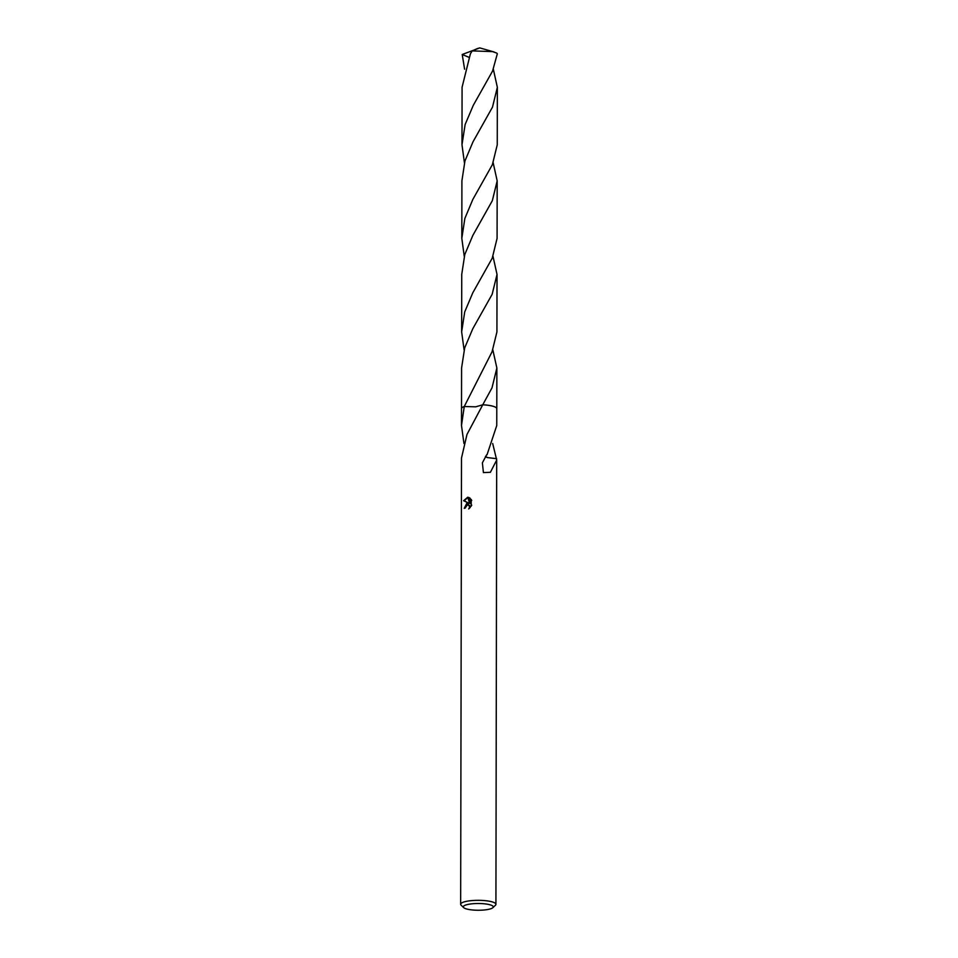 <?xml version="1.0" encoding="UTF-8"?>
<svg xmlns="http://www.w3.org/2000/svg" width="958" height="958" viewBox="0 0 958 958"><rect width="100%" height="100%" fill="white"/><g stroke="black" fill="none" stroke-linecap="round" stroke-linejoin="round"><path stroke-width="1.44" d="M467.995 904.412A14.993 3.377 0.1 0 1 485.778 903.969A14.993 3.377 0.1 0 1 492.867 907.681A14.993 3.377 0.1 0 1 488.58 909.346A14.993 3.377 0.1 0 1 473.982 910.1A14.993 3.377 0.1 0 1 463.696 907.633A14.993 3.377 0.1 0 1 467.995 904.412M463.696 907.633L461.133 905.19A17.627 3.964 0.1 0 1 460.654 904.268A17.627 3.964 0.1 0 1 466.175 901.394A17.627 3.964 0.1 0 1 485.263 900.664A17.627 3.964 0.1 0 1 495.921 904.328A17.627 3.964 0.1 0 1 495.442 905.25L492.867 907.681M469.336 508.411L469.408 506.123L468.007 504.794L466.869 504.938L465.36 507.991A17.627 3.964 -179.9 0 0 464.247 508.339L466.869 503.118L468.606 503.058L463.612 500.723L467.732 497.226L469.588 503.333L469.6 497.849M492.687 443.53L496.699 460.044L490.388 472.294L483.419 472.593L482.377 462.834L486.7 454.727A17.627 3.964 0.1 0 1 487.035 454.763L496.759 425.52L496.783 408.707A17.639 3.964 0.1 0 1 496.783 408.826M461.516 408.731A17.639 3.964 0.1 0 1 464.259 406.515L475.695 406.827L482.748 404.803A17.627 3.964 0.1 0 1 496.783 408.707A17.639 3.964 0.1 0 0 491.969 405.964A17.639 3.964 0.1 0 0 482.748 404.791L466.989 434.429L461.54 457.852A17.627 3.964 -179.9 0 0 461.505 457.924L460.654 904.268M468.69 497.418L471.743 500.375M471.228 499.429L471.216 506.207M471.743 505.153L468.666 508.902M467.779 497.382L464.259 500.878L468.606 503.058M468.917 503.142L464.87 508.135M468.306 504.902L469.504 505.453L470.186 507.596M470.21 498.292L470.21 503.489L469.588 503.333M464.259 500.878L463.612 500.723M485.431 456.535A11.759 2.646 -179.9 0 0 487.43 457.565L485.514 456.391M496.627 458.69L487.43 457.577M463.947 443.47L461.493 425.448L464.259 406.515L492.065 351.766L496.927 331.935L497.022 274.419L492.161 294.286L472.809 328.702L464.702 347.838L461.588 367.956L461.516 408.635A17.627 3.964 0.1 0 1 464.259 406.527M492.855 349.981L496.867 368.016L492.005 387.858L482.748 404.791A17.639 3.964 0.1 0 1 496.783 408.791M464.606 69.204L462.223 54.51L468.845 57.264M493.346 69.251L497.346 87.322L492.496 107.116L473.024 141.784L464.941 160.968L461.912 180.811L461.816 238.338L464.858 218.436L472.845 199.408L492.388 164.644L497.25 144.814L497.346 87.322M464.259 256.361L461.816 238.338M493.011 256.409L497.022 274.419M461.516 408.767A17.639 3.964 0.1 0 1 461.516 408.635A17.639 3.964 0.1 0 1 464.259 406.515M492.556 71.072L497.322 53.792A17.627 3.964 0.1 0 0 496.735 53.097L492.58 51.612L472.198 50.894L470.378 53.864L462.079 87.262L461.984 144.742L465.133 124.528L473.3 105.296L492.556 71.072M464.426 162.764L461.984 144.742M493.178 162.824L497.178 180.882L492.328 200.689L472.881 235.333L464.786 254.529L461.744 274.359L461.648 331.875L464.714 311.949L472.785 292.813L492.232 258.181L497.082 238.398L497.178 180.882M464.103 349.933L461.648 331.875M462.822 54.259L479.778 47.9L494.112 51.983M477.479 48.523L472.198 50.894M477.479 48.571L479.778 47.9M496.699 460.044L495.921 904.328M468.007 504.794L468.618 504.938M461.516 408.647L461.493 425.448M496.867 368.016L496.795 408.707"/></g></svg>
